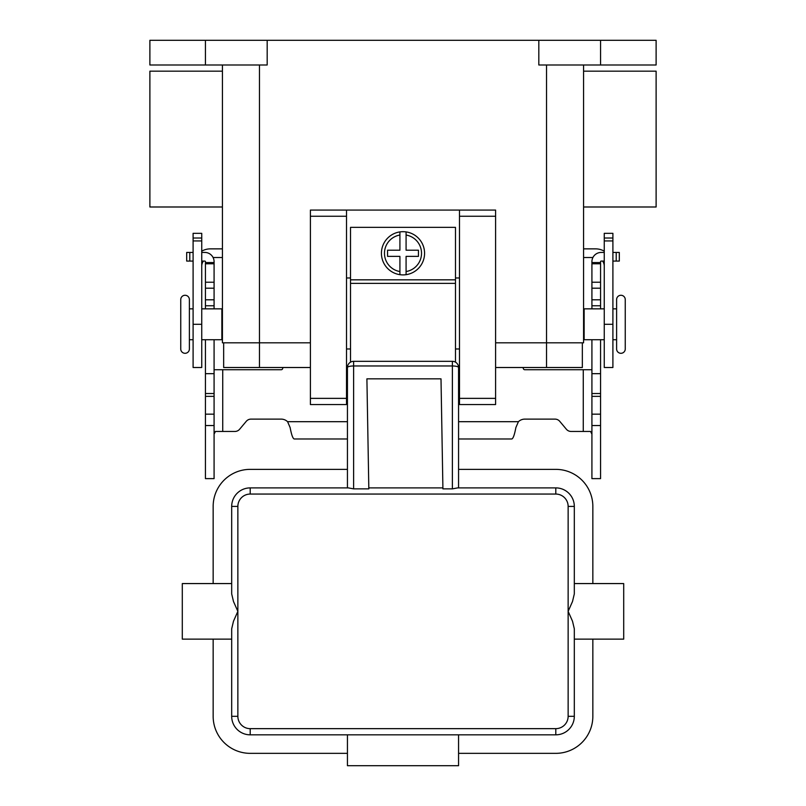 <?xml version="1.0" encoding="UTF-8"?>
<svg xmlns="http://www.w3.org/2000/svg" width="806" height="806" viewBox="0 0 806 806"><rect width="100%" height="100%" fill="white"/><g stroke="black" fill="none" stroke-linecap="round" stroke-linejoin="round"><path stroke-width="1.21" d="M600.561 339.719L600.561 478.623L591.916 478.623L591.916 339.719M205.439 339.719L205.439 478.623L214.084 478.623L214.084 339.719M571.132 431.462A6.176 6.176 0 0 1 566.396 429.266A6.176 6.176 0 0 0 571.132 431.462L590.586 431.462L591.916 434.152M205.439 308.849L205.439 261.698A0.615 0.615 0 0 0 204.825 261.084L201.742 261.084M201.742 252.439L204.825 252.439A9.259 9.259 0 0 1 214.084 261.698L214.084 308.849M214.084 434.152L215.414 431.462L234.868 431.462A6.176 6.176 0 0 0 239.604 429.266L246.263 421.326A6.176 6.176 0 0 1 250.988 419.12L281.173 419.12A9.259 9.259 0 0 1 287.581 421.689L290.12 427.533C291.48 434.756 292.84 438.575 294.21 438.978L347.436 438.978M282.956 367.506L282.664 368.584A1.541 1.541 0 0 1 281.173 369.732L214.084 369.732M205.439 373.672L214.084 373.672M205.439 262.555L214.084 262.555M186.69 261.084L186.69 252.439L186.69 261.084L193.097 261.084M193.097 252.439L186.69 252.439M591.916 369.732L524.827 369.732A1.541 1.541 0 0 1 523.336 368.584L523.044 367.506M458.564 438.978L511.79 438.978C513.15 438.585 514.52 434.777 515.88 427.533L518.419 421.689A9.259 9.259 0 0 1 524.827 419.12L555.012 419.12A6.176 6.176 0 0 1 559.737 421.326L566.396 429.266M604.258 261.084L601.175 261.084A0.615 0.615 0 0 0 600.561 261.698L600.561 308.849M591.916 308.849L591.916 261.698A9.259 9.259 0 0 1 601.175 252.439L604.258 252.439M600.561 373.672L591.916 373.672M600.561 262.555L591.916 262.555M612.903 252.439L619.31 252.439L619.31 261.084L612.903 261.084M250.203 487.892A18.518 18.518 0 0 0 231.685 506.41L231.685 593.901L231.685 583.574L231.685 593.901L233.488 601.498L237.861 611.361L237.861 506.41A12.352 12.352 0 0 1 250.203 494.058L250.203 487.892L348.323 487.892L353.612 488.869L368.826 488.869L366.901 378.84L441.003 378.84L442.917 488.869L452.388 488.869L457.677 487.892L555.797 487.892L555.797 494.058A12.352 12.352 0 0 1 568.139 506.41L568.139 611.361L572.512 601.498L574.315 593.901L574.315 506.41A18.518 18.518 0 0 0 555.797 487.892M458.564 487.892L458.564 367.506A6.176 1.521 180 0 0 456.75 366.428A6.176 1.521 180 0 0 452.388 365.974L452.388 488.869M346.509 367.506L347.436 367.506A6.176 6.176 0 0 1 353.612 361.33L452.388 361.33L452.388 365.974L353.612 365.974A6.176 1.521 180 0 0 349.25 366.428A6.176 1.521 180 0 0 347.436 367.506L347.436 487.892M458.564 734.83L555.797 734.83L555.797 728.654L250.203 728.654A12.352 12.352 0 0 1 237.861 716.312L237.861 611.361L233.488 621.214L231.685 628.821L231.685 716.312A18.518 18.518 0 0 0 250.203 734.83L458.564 734.83L458.564 765.7L347.436 765.7L347.436 734.83M250.203 728.654L250.203 734.83L555.797 734.83A18.518 18.518 0 0 0 574.315 716.312L574.315 628.821L572.512 621.214L568.139 611.361L568.139 716.312A12.352 12.352 0 0 1 555.797 728.654M568.139 506.41L574.315 506.41L574.315 583.574L623.703 583.574L623.703 639.138L574.315 639.138L574.315 716.312L568.139 716.312M237.861 506.41L231.685 506.41L231.685 583.574L182.297 583.574L182.297 639.138L231.685 639.138L231.685 628.821M231.685 639.138L231.685 716.312L237.861 716.312M347.436 753.348L250.203 753.348A37.046 37.046 0 0 1 213.157 716.312L213.157 639.138M592.843 639.138L592.843 716.312A37.046 37.046 0 0 1 555.797 753.348L458.564 753.348M213.157 583.574L213.157 506.41A37.046 37.046 0 0 1 250.203 469.364L347.436 469.364M458.564 469.364L555.797 469.364A37.046 37.046 0 0 1 592.843 506.41L592.843 583.574M442.907 487.892L368.805 487.892M458.564 367.506A6.176 6.176 0 0 0 452.388 361.33A6.176 6.176 0 0 1 458.564 367.506L459.491 367.506M185.068 295.268A4.322 4.322 0 0 0 180.746 299.59L180.746 348.978A4.322 4.322 0 0 0 185.068 353.3A4.322 4.322 0 0 0 189.39 348.978L189.39 299.59A4.322 4.322 0 0 0 185.068 295.268M612.903 308.849L616.61 308.849L616.61 299.59A4.322 4.322 0 0 1 620.932 295.268A4.322 4.322 0 0 1 625.255 299.59L625.255 348.978A4.322 4.322 0 0 1 620.932 353.3A4.322 4.322 0 0 1 616.61 348.978L616.61 339.719L612.903 339.719M616.61 299.59L616.61 348.978M403 231.685A21.611 21.611 0 0 1 406.083 231.906L406.083 250.203L418.435 250.203L418.435 256.379L406.083 256.379L406.083 274.675A21.611 21.611 0 0 1 399.917 274.675L399.917 256.379L387.565 256.379L387.565 250.203L399.917 250.203L399.917 231.906A21.611 21.611 0 0 1 403 231.685M222.426 206.991L149.886 206.991L149.886 71.17L222.426 71.17M583.574 206.991L656.114 206.991L656.114 71.17L583.574 71.17M222.426 315.025L221.862 315.025M221.862 333.543L222.426 333.543M193.097 308.849L189.39 308.849M189.39 339.719L193.097 339.719M201.742 339.719L221.862 339.719L221.862 308.849L201.742 308.849M583.574 315.025L584.138 315.025M584.138 333.543L583.574 333.543M616.61 308.849L616.61 339.719M604.258 339.719L584.138 339.719L584.138 308.849L604.258 308.849M455.481 362.156L455.481 227.363L350.519 227.363L350.519 362.156M459.491 277.979L455.481 277.979M346.509 210.074L310.401 210.074L310.401 404.541L346.509 404.541L346.509 210.074L459.491 210.074L459.491 404.541L495.599 404.541L495.599 210.074L459.491 210.074M350.519 277.979L346.509 277.979M213.086 257.507L222.426 257.507M201.742 251.18A17.289 17.289 0 0 1 210.386 248.863L222.426 248.863M203.384 261.084A8.644 8.644 0 0 0 201.742 266.151M193.097 238.012L193.097 367.506L201.742 367.506L201.742 233.327L193.097 233.327L193.097 238.012L201.742 238.012M592.914 257.507L583.574 257.507M604.258 251.18A17.289 17.289 0 0 0 595.614 248.863L583.574 248.863M604.258 266.151A8.644 8.644 0 0 0 602.616 261.084M612.903 238.012L612.903 367.506L604.258 367.506L604.258 233.327L612.903 233.327L612.903 238.012L604.258 238.012M205.439 40.3L205.439 64.994L149.886 64.994L149.886 40.3L656.114 40.3L656.114 64.994L600.561 64.994L600.561 40.3M538.821 40.3L538.821 64.994L600.561 64.994M205.439 64.994L267.179 64.994L267.179 40.3M222.426 64.994L222.426 342.812L310.401 342.812M495.599 342.812L583.574 342.812L583.574 64.994M310.401 367.506L223.655 367.506L223.655 342.812M582.345 342.812L582.345 367.506L495.599 367.506M459.491 348.978L455.481 348.978M350.519 348.978L346.509 348.978M399.917 231.906A21.611 21.611 0 0 0 399.917 274.675L399.917 271.551A18.518 18.518 0 0 1 399.917 235.03L399.917 231.906A21.611 21.611 0 0 0 399.917 274.675M406.083 274.675A21.611 21.611 0 0 0 406.083 231.906L406.083 235.03A18.518 18.518 0 0 1 406.083 271.551L406.083 274.675A21.611 21.611 0 0 0 406.083 231.906M222.728 369.732L222.728 431.462M205.439 414.163L214.084 414.163M205.439 396.351L214.084 396.351M205.439 393.519L214.084 393.519M205.439 305.766L214.084 305.766M205.439 299.802L214.084 299.802M205.439 288.195L214.084 288.195M205.439 282.231L214.084 282.231M205.439 263.784L214.084 263.784M189.783 261.084L189.783 252.439M287.581 421.689L347.436 421.689M458.564 421.689L518.419 421.689M583.272 431.462L583.272 369.732M600.561 414.163L591.916 414.163M600.561 396.351L591.916 396.351M600.561 393.519L591.916 393.519M600.561 305.766L591.916 305.766M600.561 299.802L591.916 299.802M600.561 288.195L591.916 288.195M600.561 282.231L591.916 282.231M600.561 263.784L591.916 263.784M616.217 261.084L616.217 252.439M347.436 367.506A6.176 6.176 0 0 1 353.612 361.33L353.612 488.869M250.203 494.058L555.797 494.058M193.097 240.944L201.742 240.944M193.097 324.284L201.742 324.284M612.903 324.284L604.258 324.284M612.903 240.944L604.258 240.944M546.539 64.994L546.539 367.506M259.461 64.994L259.461 367.506M310.401 216.25L346.509 216.25M310.401 398.365L346.509 398.365M459.491 398.365L495.599 398.365M459.491 216.25L495.599 216.25M350.519 279.833L455.481 279.833M350.519 283.369L455.481 283.369M205.439 425.538L214.084 425.538M600.561 425.538L591.916 425.538"/></g></svg>
